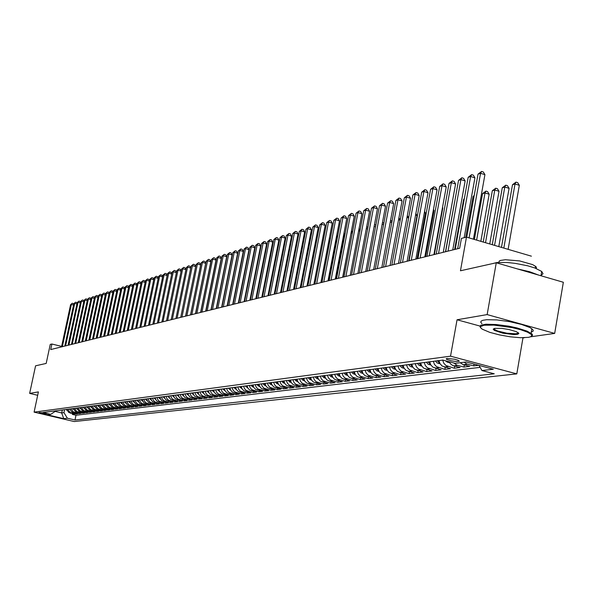 <?xml version="1.0" encoding="UTF-8"?>
<svg xmlns="http://www.w3.org/2000/svg" width="593" height="593" viewBox="0 0 593 593"><rect width="100%" height="100%" fill="white"/><g stroke="black" fill="none" stroke-linecap="round" stroke-linejoin="round"><path stroke-width="0.89" d="M447.048 358.476L446.232 358.817L446.922 359.484L451.021 360.766L456.291 361.552L459.375 361.189L458.1 360.262L454.549 359.239L447.048 358.476M39.056 412.52L42.763 413.721L46.684 413.973L42.829 412.817L39.056 412.52M68.225 409.214L69.144 411.386L70.619 412.646L75.689 414.003L75.837 413.314M66.898 409.385L68.64 412.387L74.347 414.159L72.353 414.403L72.494 413.721M70.226 408.948L70.923 410.801L72.287 412.202L77.72 413.758L75.689 414.003M73.591 408.51L75.348 411.549L81.122 413.343L79.077 413.588L79.225 412.891M79.077 413.588L73.636 412.031L72.264 410.63L71.568 408.77M77.001 408.058L78.765 411.119L84.577 412.928L82.501 413.18L82.649 412.469M82.501 413.18L77.031 411.609L75.652 410.2L74.948 408.332M80.448 407.606L82.227 410.682L88.068 412.506L85.963 412.758L86.118 412.039M85.963 412.758L80.47 411.179L79.077 409.763L78.372 407.88M83.947 407.146L85.733 410.245L91.604 412.076L89.476 412.335L89.625 411.609M89.476 412.335L83.947 410.741L82.553 409.318L81.841 407.428M87.482 406.687L89.276 409.8L95.184 411.646L93.027 411.905L93.183 411.171M93.027 411.905L87.468 410.304L86.067 408.866L85.355 406.961M91.063 406.212L92.871 409.348L98.809 411.208L96.622 411.468L96.778 410.727M96.622 411.468L91.033 409.859L89.625 408.414L88.906 406.494M94.687 405.738L96.503 408.896L102.478 410.764L100.269 411.031L100.425 410.274M100.269 411.031L94.65 409.407L93.227 407.954L92.508 406.027M98.364 405.256L100.187 408.429L106.191 410.312L103.96 410.578L104.116 409.815M103.96 410.578L98.305 408.948L96.874 407.487L96.155 405.545M102.085 404.767L103.923 407.962L109.957 409.859L107.696 410.134L107.852 409.355M107.696 410.134L102.011 408.488L100.573 407.013L99.846 405.063M105.85 404.27L107.704 407.487L113.774 409.392L111.477 409.674L111.64 408.888M111.477 409.674L105.762 408.014L104.316 406.539L103.582 404.567M109.668 403.774L111.528 407.013L117.636 408.925L115.309 409.207L115.479 408.414M115.309 409.207L109.564 407.539L108.111 406.049L107.37 404.07M113.537 403.262L115.405 406.524L121.55 408.451L119.193 408.74L119.363 407.932M119.193 408.74L113.411 407.057L111.951 405.56L111.21 403.566M117.451 402.751L119.334 406.027L125.516 407.977L123.129 408.266L123.3 407.443M123.129 408.266L117.31 406.576L115.843 405.063L115.094 403.062M121.424 402.224L123.322 405.53L129.533 407.487L127.117 407.784L127.287 406.954M127.117 407.784L121.268 406.079L119.786 404.559L119.037 402.543M125.449 401.698L127.354 405.026L133.603 406.998L131.157 407.295L131.327 406.45M131.157 407.295L125.271 405.582L123.781 404.048L123.025 402.017M129.526 401.165L131.446 404.515L137.732 406.501L135.248 406.798L135.426 405.946M135.248 406.798L129.333 405.071L127.836 403.536L127.072 401.483M133.662 400.623L135.589 403.989L141.912 405.99L139.399 406.294L139.577 405.427M139.399 406.294L133.447 404.559L131.942 403.01L131.172 400.95M137.85 400.075L139.792 403.462L146.152 405.479L143.602 405.79L143.78 404.908M143.602 405.79L137.613 404.041L136.101 402.477L135.33 400.401M142.098 399.512L144.047 402.929L150.452 404.96L147.865 405.271L148.05 404.382M147.865 405.271L141.838 403.507L140.319 401.935L139.54 399.852M146.404 398.948L148.369 402.388L154.81 404.433L152.186 404.752L152.371 403.848M152.186 404.752L146.123 402.973L144.596 401.394L143.81 399.289M150.763 398.377L151.556 400.505L152.749 401.839L159.228 403.9L156.567 404.218L156.752 403.299M156.567 404.218L150.466 402.432L148.925 400.838L148.139 398.718M155.196 397.792L155.989 399.934L157.189 401.283L163.705 403.359L161.007 403.685L161.2 402.751M161.007 403.685L154.877 401.884L153.32 400.275L152.527 398.148M159.68 397.206L161.689 400.72L168.249 402.81L165.514 403.136L165.706 402.195M165.514 403.136L159.339 401.32L157.782 399.704L156.982 397.562M164.239 396.606L164.81 398.377L166.255 400.149L172.852 402.254L170.08 402.588L170.28 401.624M170.08 402.588L163.868 400.757L162.297 399.133L161.496 396.969M168.857 395.998L169.665 398.192L170.888 399.563L177.529 401.683L174.713 402.024L174.913 401.053M174.713 402.024L168.464 400.186L166.885 398.54L166.077 396.369M173.541 395.383L174.357 397.592L175.587 398.978L182.266 401.113L179.412 401.461L179.612 400.468M179.412 401.461L173.126 399.6L171.533 397.947L170.725 395.753M178.293 394.76L179.116 396.984L180.354 398.377L187.077 400.534L184.178 400.883L184.386 399.875M184.178 400.883L177.856 399.007L176.254 397.347L175.432 395.138M183.118 394.13L183.711 395.946L185.186 397.77L191.954 399.941L189.019 400.297L189.226 399.274M189.019 400.297L182.651 398.414L181.043 396.739L180.213 394.508M188.011 393.485L188.611 395.323L190.101 397.154L196.906 399.341L193.926 399.704L194.133 398.666M193.926 399.704L187.521 397.807L185.898 396.117L185.068 393.871M192.977 392.833L193.815 395.101L195.075 396.532L201.931 398.733L198.907 399.104L199.115 398.044M198.907 399.104L192.458 397.184L190.827 395.487L189.99 393.226M198.018 392.173L198.863 394.456L200.137 395.894L207.031 398.118L203.962 398.489L204.177 397.421M203.962 398.489L197.469 396.561L195.831 394.849L194.986 392.573M203.14 391.499L203.747 393.374L205.267 395.257L212.205 397.495L209.092 397.866L209.307 396.784M209.092 397.866L202.561 395.924L200.908 394.197L200.056 391.906M208.328 390.817L208.944 392.707L210.478 394.604L217.461 396.858L214.295 397.243L214.518 396.131M214.295 397.243L207.728 395.279L206.06 393.537L205.208 391.232M213.606 390.127L214.221 392.032L215.763 393.937L217.438 394.871L222.798 396.213L219.588 396.598L219.81 395.479M219.588 396.598L212.969 394.627L211.293 392.87L210.433 390.542M218.965 389.423L219.833 391.78L221.137 393.263L222.82 394.204L228.216 395.561L224.955 395.954L225.177 394.805M224.955 395.954L218.291 393.96L216.608 392.195L215.741 389.846M224.399 388.711L225.029 390.646L226.593 392.581L228.283 393.53L233.716 394.894L230.403 395.294L230.633 394.13M230.403 395.294L223.702 393.285L222.004 391.506L221.13 389.141M229.928 387.985L230.558 389.935L232.13 391.884L233.835 392.84L239.305 394.219L235.94 394.619L236.177 393.441M235.94 394.619L229.194 392.596L227.482 390.802L226.6 388.422M235.54 387.244L236.429 389.66L238.156 391.476L244.983 393.53L241.566 393.945L241.803 392.744M241.566 393.945L234.769 391.899L233.049 390.09L232.159 387.689M241.24 386.525L242.137 388.926L243.879 390.765L250.743 392.833L247.274 393.255L247.518 392.032M247.274 393.255L240.432 391.195L238.697 389.371L237.808 386.947M247.044 385.798L247.933 388.193L249.69 390.038L256.606 392.121L253.078 392.551L253.322 391.306M253.078 392.551L246.191 390.476L244.442 388.637L243.545 386.191M252.914 384.961L253.826 387.437L255.598 389.297L262.558 391.402L258.971 391.84L259.223 390.572M258.971 391.84L252.04 389.742L250.283 387.889L249.371 385.428M258.904 384.182L259.816 386.673L261.595 388.548L268.607 390.676L264.967 391.113L265.219 389.823M264.967 391.113L257.985 389.001L256.213 387.133L255.301 384.649M264.982 383.382L265.909 385.895L267.695 387.785L274.759 389.927L271.053 390.379L271.312 389.067M271.053 390.379L264.026 388.245L262.239 386.362L261.32 383.864M271.164 382.567L272.098 385.102L273.899 387.014L281.008 389.171L277.242 389.631L277.502 388.296M277.242 389.631L270.163 387.481L268.37 385.576L267.443 383.056M277.45 381.744L278.384 384.301L280.207 386.228L287.36 388.408L283.536 388.867L283.802 387.511M283.536 388.867L276.412 386.703L274.596 384.783L273.662 382.24M283.839 380.906L284.788 383.478L286.619 385.428L293.824 387.622L289.933 388.096L290.199 386.71M289.933 388.096L282.757 385.91L280.934 383.975L279.992 381.41M290.34 380.054L291.296 382.648L293.142 384.612L300.399 386.829L296.441 387.311L296.715 385.895M296.441 387.311L289.214 385.102L287.375 383.152L286.426 380.565M296.952 379.186L297.908 381.803L299.769 383.782L307.085 386.021L303.06 386.51L303.334 385.072M303.06 386.51L295.781 384.279L293.928 382.315L292.972 379.705M303.675 378.297L304.646 380.943L306.522 382.937L313.882 385.198L309.791 385.695L310.065 384.234M309.791 385.695L302.46 383.449L300.592 381.462L299.628 378.831M310.517 377.4L311.495 380.069L313.386 382.077L320.806 384.36L316.64 384.864L316.921 383.375M316.64 384.864L309.249 382.596L307.374 380.595L306.396 377.941M317.485 376.488L318.471 379.179L320.368 381.21L327.84 383.508L323.6 384.019L323.889 382.507M323.6 384.019L316.165 381.736L314.268 379.713L313.289 377.037M324.571 375.554L325.564 378.275L327.477 380.321L335.008 382.641L330.694 383.167L330.983 381.618M330.694 383.167L323.2 380.854L321.287 378.816L320.302 376.118M331.784 374.613L332.784 377.348L334.719 379.416L342.302 381.759L337.906 382.292L338.203 380.713M337.906 382.292L330.36 379.957L328.44 377.904L327.44 375.184M339.129 373.649L340.137 376.407L342.087 378.497L349.729 380.862L345.252 381.403L345.556 379.794M345.252 381.403L337.647 379.053L335.712 376.978L334.704 374.227M346.608 372.663L347.624 375.451L349.588 377.556L357.282 379.95L352.731 380.498L353.043 378.86M352.731 380.498L345.067 378.119L343.117 376.029L342.102 373.256M354.229 371.663L355.251 374.479L357.231 376.607L364.984 379.016L360.351 379.579L360.663 377.904M360.351 379.579L352.627 377.178L350.663 375.065L349.64 372.263M361.982 370.647L363.02 373.486L365.014 375.628L372.827 378.075L368.105 378.645L368.423 376.933M368.105 378.645L360.322 376.214L358.342 374.087L357.312 371.262M369.884 369.609L370.929 372.478L372.938 374.643L380.817 377.104L376.006 377.689L376.325 375.94M376.006 377.689L368.164 375.236L366.163 373.086L365.125 370.232M377.941 368.549L378.994 371.448L381.017 373.634L388.956 376.118L384.049 376.711L384.383 374.932M384.049 376.711L376.155 374.242L374.139 372.063L373.093 369.187M386.147 367.475L387.214 370.395L389.253 372.604L397.251 375.117L392.255 375.725L392.588 373.901M392.255 375.725L384.294 373.219L382.263 371.025L381.203 368.12M394.515 366.378L395.583 369.328L397.644 371.552L405.701 374.094L400.616 374.709L400.95 372.856M400.616 374.709L392.588 372.189L390.542 369.973L389.475 367.037M403.04 365.258L404.122 368.238L406.198 370.484L414.322 373.056L409.133 373.679L409.474 371.789M409.133 373.679L401.046 371.129L398.985 368.89L397.903 365.933M411.742 364.109L412.832 367.119L414.922 369.395L423.113 371.989L417.82 372.634L418.169 370.692M417.82 372.634L409.667 370.054L407.584 367.793L406.501 364.799M420.607 362.946L421.712 365.985L423.825 368.283L432.075 370.907L426.678 371.559L427.034 369.58M426.678 371.559L418.465 368.957L416.36 366.674L415.27 363.65M429.658 361.76L430.77 364.828L432.897 367.149L441.222 369.802L435.714 370.469L436.077 368.446M435.714 370.469L427.427 367.83L425.314 365.525L424.21 362.479M438.887 360.551L440.013 363.65L442.156 365.992L450.547 368.676L444.928 369.35L445.299 367.282M444.928 369.35L436.581 366.689L434.447 364.361L433.327 361.278M449.079 361.774L450.406 363.746L452.585 365.399L460.064 367.519L454.327 368.216L454.705 366.103M454.327 368.216L445.914 365.525L443.764 363.175L442.637 360.062L43.03 412.52L50.731 414.322L56.09 410.808M460.235 362.731L462.977 364.517L469.782 366.348L463.926 367.052L464.312 364.895M463.926 367.052L456.818 365.103L454.105 363.109M474.037 364.08L473.718 365.874L466.899 364.028L464.141 362.241M67.268 410.63L66.164 409.481M483.918 325.275L480.656 326.573L480.649 327.736L482.102 329.093L489.833 332.399L499.484 334.912L510.321 336.787L520.432 337.691L528.548 337.358L530.668 336.772L531.78 335.742L531.165 334.356L527.451 332.132L520.876 329.79L512.3 327.647L493.925 325.083L483.918 325.275M480.575 327.603L479.945 326.454L480.812 325.29L485.904 324.245L496.111 324.482L508.735 326.187L517.022 327.959L527.044 331.087L532.091 334.029L532.507 335.275L531.484 336.238M495.022 328.337L501.93 328.411L509.128 329.53L516.533 331.68L518.905 333.585L517.57 334.333L513.931 334.571L502.79 333.17L494.228 330.36L493.265 329.145L495.022 328.337M494.036 328.574L494.592 329.582L497.735 331.042L506.778 333.162L515.458 333.777L517.689 333.414L518.386 332.703M492.02 263.737L496.741 262.573L506.941 262.491L515.243 263.359L527.755 265.827L534.834 267.984L541.683 271.424L543.055 273.729L540.994 275.463M498.935 262.395L499.069 261.246L500.27 260.497L505.362 259.704L519.638 260.913L532.67 264.597L535.916 266.613L536.495 267.621L536.168 268.496M494.747 328.67L494.184 328.522M481.983 323.674L480.797 322.318L481.093 321.169L482.858 320.309L486.697 319.731L496.904 319.946L509.528 321.636L521.566 324.415L530.157 327.618L533.248 330.145L533.07 331.161L531.276 332.124M517.481 268.963L529.668 271.705L538.592 275.093M70.604 410.215L69.477 409.051M73.977 409.793L72.82 408.607M77.394 409.363L76.215 408.162M76.86 408.08L77.068 408.399M80.848 408.933L79.647 407.71M80.307 407.628L80.522 407.962M84.354 408.495L83.124 407.258M83.791 407.169L84.013 407.524M87.897 408.051L86.637 406.798M87.312 406.709L87.556 407.087M91.485 407.599L90.203 406.324M90.885 406.235L91.144 406.635M95.125 407.146L93.813 405.857M94.502 405.76L94.776 406.183M98.801 406.687L97.467 405.375M98.164 405.278L98.453 405.723M102.53 406.22L101.166 404.886M101.877 404.797L102.181 405.256M106.31 405.745L104.917 404.396M105.628 404.3L105.954 404.789M110.135 405.271L108.712 403.9M109.438 403.803L109.779 404.307M114.012 404.782L112.559 403.396M113.293 403.292L113.656 403.826M117.94 404.293L116.45 402.877M117.199 402.78L117.577 403.336M121.921 403.796L120.401 402.365M121.157 402.262L121.558 402.84M125.953 403.284L124.404 401.839M125.167 401.735L125.583 402.336M130.037 402.773L128.459 401.305M129.237 401.202L129.667 401.824M134.181 402.254L132.565 400.764M133.358 400.66L133.81 401.313M138.384 401.728L136.731 400.216M137.532 400.112L138.006 400.786M142.639 401.194L140.956 399.667M141.764 399.556L142.261 400.253M146.953 400.653L145.233 399.104M146.056 398.993L146.575 399.719M151.334 400.105L149.577 398.533M150.407 398.422L150.948 399.171M155.766 399.549L153.972 397.955M154.817 397.844L155.381 398.615M160.266 398.985L158.435 397.369M159.295 397.258L159.88 398.059M164.832 398.414L162.964 396.776M163.831 396.658L164.446 397.488M169.465 397.836L167.552 396.168M168.434 396.057L169.072 396.91M174.157 397.243L172.207 395.561M173.104 395.442L173.764 396.324M178.923 396.643L176.936 394.938M177.841 394.819L178.53 395.731M183.756 396.042L181.725 394.308M182.644 394.189L183.363 395.131M188.663 395.42L186.587 393.67M187.521 393.552L188.263 394.515M193.644 394.797L191.524 393.026M192.473 392.9L193.244 393.893M198.692 394.167L196.535 392.366M197.491 392.24L198.292 393.263M203.822 393.522L201.613 391.699M202.591 391.573L203.421 392.625M209.025 392.862L206.779 391.024M207.765 390.891L208.625 391.973M214.318 392.203L212.012 390.335M213.02 390.201L213.91 391.313M219.662 391.521L217.334 389.638M218.357 389.505L219.277 390.646M225.132 390.839L222.738 388.926M223.769 388.793L224.732 389.964M230.662 390.135L228.223 388.207M229.276 388.067L230.269 389.275M236.251 389.423L233.798 387.474M234.865 387.333L235.888 388.578M242.003 388.704L239.453 386.732M240.543 386.592L241.603 387.859M247.807 387.97L245.206 385.976M246.31 385.835L247.407 387.14M253.708 387.229L252.262 386.606L251.054 385.213M252.173 385.065L253.307 386.399M259.697 386.473L258.207 385.835L256.991 384.427M258.125 384.279L259.304 385.658M265.79 385.702L264.256 385.057L263.025 383.634M264.181 383.486L265.397 384.894M271.987 384.924L270.401 384.264L269.163 382.833M270.341 382.678L271.594 384.123M278.287 384.131L276.649 383.456L275.397 382.011M276.597 381.855L277.895 383.337M284.692 383.323L282.994 382.633L281.742 381.18M282.957 381.017L284.299 382.537M291.207 382.5L289.651 381.936L288.191 380.335M289.428 380.172L290.815 381.722M297.827 381.67L296.026 380.951L294.751 379.476M297.019 379.564L296.804 379.201M296.011 379.305L297.441 380.899M304.572 380.817L302.712 380.091L301.422 378.593M303.757 378.719L303.512 378.319M302.704 378.43L304.187 380.054M311.429 379.957L309.709 379.35L308.212 377.704M310.606 377.867L310.339 377.422M309.516 377.533L311.029 379.164M318.404 379.075L316.425 378.319L315.12 376.8M317.581 377L317.285 376.511M316.447 376.622L317.974 378.223M325.513 378.186L323.667 377.548L322.147 375.873M324.682 376.11L324.356 375.584M323.496 375.695L325.127 377.437M332.74 377.274L330.627 376.481L329.308 374.939M331.902 375.213L331.546 374.643M330.679 374.754L332.354 376.533M340.1 376.347L338.129 375.68L336.587 373.983M339.263 374.294L338.87 373.679M337.988 373.798L339.715 375.606M347.602 375.406L345.556 374.724L344.007 373.004M346.749 373.36L346.327 372.7M345.43 372.819L347.209 374.672M355.229 374.45L352.909 373.605L351.553 372.011M354.384 372.411L353.925 371.7M353.005 371.826L354.844 373.709M363.012 373.471L360.611 372.612L359.247 371.003M362.153 371.44L361.663 370.684M360.722 370.81L362.619 372.738M370.929 372.478L368.676 371.744L367.082 369.973M370.069 370.455L369.543 369.654M368.587 369.78L370.536 371.737M379.001 371.463L376.666 370.714L375.065 368.928M378.134 369.454L377.571 368.601M376.599 368.727L378.608 370.721M387.229 370.425L384.813 369.661L383.197 367.86M386.362 368.431L385.754 367.527M384.761 367.653L386.829 369.691M395.62 369.38L393.122 368.594L391.491 366.77M394.738 367.386L394.093 366.43M393.085 366.563L395.212 368.631M404.167 368.305L401.58 367.497L399.941 365.659M403.284 366.318L402.595 365.31M401.565 365.451L403.759 367.556M412.884 367.208L410.215 366.385L408.555 364.532M411.994 365.236L411.26 364.176M410.215 364.317L412.469 366.459M421.779 366.096L419.014 365.251L417.346 363.376M419.029 363.153L420.719 365.043L420.882 364.132L420.103 363.012M420.719 365.043L421.356 365.332M430.852 364.962L428.228 364.243L426.308 362.204M429.947 363.005L429.117 361.834M428.027 361.975L430.422 364.191M440.102 363.798L437.145 362.916L435.447 361.004M439.198 361.849L438.323 360.626M437.204 360.766L439.672 363.02M449.546 362.619L447.204 362.101L445.484 360.818M448.582 361.641L449.109 361.826M446.247 358.787L446.381 359.136M530.453 336.861L554.7 333.399L563.35 282.283L496.245 262.795L487.142 314.579L457.055 319.76L450.554 356.2L516.785 373.901L522.974 337.928L524.457 337.721M450.554 356.2L34.06 412.142L74.229 421.541L516.785 373.901M554.7 333.399L487.142 314.579M34.06 412.142L38.426 391.869L29.65 393.381L37.693 395.294M29.65 393.381L35.602 365.822L46.195 363.45L50.294 344.414L51.88 343.999L50.679 349.611L459.679 248.245L461.443 238.408L466.469 237.118L460.442 270.801L496.245 262.795M473.718 365.874L478.551 365.288M442.63 360.055L455.105 363.376L466.18 361.982L493.287 369.224L481.968 370.521L494.236 373.79L74.992 420.007L67.365 418.221L63.762 418.636L47.225 414.766L50.731 414.322M72.353 414.403L75.993 415.263L480.13 367.334M62.309 409.985L61.679 412.958L63.962 412.669L67.365 418.221M64.593 409.689L63.962 412.669M531.372 256.213L466.469 237.118M61.598 346.416L51.88 343.999M55.156 411.423L61.679 412.958L63.762 418.636M75.993 415.263L74.992 420.007M481.968 370.521L479.025 365.414M457.055 319.76L480.004 326.083M522.263 337.736L522.974 337.928M73.562 304.995L71.36 304.431L62.309 346.727M70.53 304.698L72.235 303.268L70.53 304.698L61.487 346.935M72.235 303.268L73.324 303.549L73.702 304.342M76.92 303.935L74.688 303.364L65.593 345.912M73.851 303.631L75.57 302.193L73.851 303.631L64.77 346.119M75.57 302.193L76.66 302.474L77.053 303.305M80.314 302.867L78.061 302.282L68.921 345.089M77.209 302.556L78.943 301.111L77.209 302.556L68.084 345.296M78.943 301.111L80.04 301.392L80.448 302.245M83.754 301.785L81.471 301.192L72.287 344.251M80.611 301.466L82.353 300.014L80.611 301.466L71.442 344.466M82.353 300.014L83.457 300.295L83.88 301.177M87.238 300.681L84.925 300.088L75.696 343.406M84.058 300.362L85.807 298.894L84.058 300.362L74.844 343.621M85.807 298.894L86.919 299.183L87.356 300.102M90.759 299.569L88.416 298.961L79.151 342.554M87.542 299.243L89.306 297.768L87.542 299.243L78.283 342.769M89.306 297.768L90.425 298.057L90.877 299.005M94.324 298.449L91.959 297.834L82.649 341.687M91.07 298.116L92.849 296.633L91.07 298.116L81.767 341.909M92.849 296.633L93.968 296.923L94.443 297.901M97.941 297.308L95.54 296.685L86.185 340.812M94.643 296.974L96.437 295.477L94.643 296.974L85.296 341.034M96.437 295.477L97.563 295.766L98.053 296.782M101.603 296.152L99.172 295.522L89.773 339.922M98.26 295.811L100.069 294.306L98.26 295.811L88.868 340.145M100.069 294.306L101.203 294.602L101.707 295.648M105.302 294.988L102.841 294.343L93.397 339.026M101.922 294.639L103.745 293.12L101.922 294.639L92.486 339.248M103.745 293.12L104.887 293.416L105.406 294.499M109.06 293.802L106.562 293.15L97.074 338.114M105.628 293.446L107.466 291.919L105.628 293.446L96.155 338.344M107.466 291.919L108.615 292.223L109.156 293.335M112.863 292.601L110.335 291.941L100.803 337.187M109.386 292.245L111.239 290.711L110.335 291.941L109.386 292.245L99.861 337.424M111.239 290.711L112.396 291.007L112.952 292.156M116.71 291.393L114.152 290.718L104.576 336.253M113.189 291.03L115.064 289.48L114.152 290.718L113.189 291.03L103.627 336.49M115.064 289.48L116.221 289.784L116.799 290.97M120.616 290.162L118.022 289.48L108.393 335.304M117.051 289.792L118.934 288.228L118.022 289.48L117.051 289.792L107.437 335.542M118.934 288.228L120.097 288.539L120.698 289.762M124.567 288.917L121.936 288.228L112.262 334.348M120.95 288.539L122.855 286.968L121.936 288.228L120.95 288.539L111.291 334.585M122.855 286.968L124.026 287.279L124.641 288.539M128.57 287.657L125.909 286.953L116.191 333.377M124.908 287.271L126.828 285.693L125.909 286.953L124.908 287.271L115.205 333.622M126.828 285.693L128.006 286.004L128.644 287.301M132.632 286.375L129.926 285.663L120.164 332.391M128.918 285.989L130.853 284.395L129.926 285.663L128.918 285.989L119.163 332.636M130.853 284.395L132.039 284.707L132.699 286.048M136.738 285.085L134.003 284.358L124.189 331.391M132.98 284.684L134.93 283.076L134.003 284.358L132.98 284.684L123.181 331.643M134.93 283.076L136.123 283.395L136.805 284.773M140.912 283.765L138.139 283.031L128.273 330.383M137.102 283.365L139.066 281.749L138.139 283.031L137.102 283.365L127.25 330.635M139.066 281.749L140.267 282.068L140.971 283.484M145.137 282.438L142.327 281.69L132.409 329.352M141.275 282.031L143.254 280.4L142.327 281.69L141.275 282.031L131.372 329.612M143.254 280.4L144.462 280.719L145.189 282.179M149.421 281.089L146.567 280.333L136.605 328.314M145.5 280.674L147.501 279.029L146.567 280.333L145.5 280.674L135.552 328.574M147.501 279.029L148.717 279.355L149.466 280.86M153.757 279.726L150.867 278.955L140.86 327.262M149.792 279.303L151.808 277.643L150.867 278.955L149.792 279.303L139.792 327.529M151.808 277.643L153.024 277.969L153.802 279.518M158.161 278.339L155.233 277.554L145.174 326.194M154.136 277.909L156.167 276.242L155.233 277.554L154.136 277.909L144.092 326.461M156.167 276.242L157.397 276.568L158.198 278.161M162.623 276.931L159.65 276.138L149.54 325.112M158.546 276.494L160.592 274.818L159.65 276.138L158.546 276.494L148.443 325.379M160.592 274.818L161.83 275.145L162.652 276.79M167.152 275.508L164.135 274.7L153.98 324.008M163.008 275.063L165.084 273.373L164.135 274.7L163.008 275.063L152.861 324.289M165.084 273.373L166.329 273.707L167.174 275.389M171.74 274.07L168.686 273.247L158.472 322.896M167.545 273.61L169.635 271.905L168.686 273.247L167.545 273.61L157.345 323.178M169.635 271.905L170.88 272.239L171.762 273.981M176.403 272.602L173.297 271.764L163.031 321.762M172.14 272.135L174.246 270.415L173.297 271.764L172.14 272.135L161.889 322.051M174.246 270.415L175.506 270.756L176.41 272.543M181.124 271.12L177.974 270.267L167.663 320.62M176.803 270.645L178.93 268.911L177.974 270.267L176.803 270.645L166.5 320.909M178.93 268.911L180.198 269.252L181.132 271.09M175.913 318.574L185.913 269.607L182.726 268.748L172.355 319.457M181.532 269.133L183.674 267.384L182.726 268.748L181.532 269.133L171.177 319.746M183.674 267.384L184.949 267.725L185.913 269.607M200.679 312.437L207.987 275.656M180.695 317.388L190.746 268.073L187.536 267.206L177.114 318.278M186.328 267.591L188.492 265.834L187.536 267.206L186.328 267.591L175.921 318.574M188.492 265.834L189.775 266.183L190.746 268.073M213.473 273.566L213.206 273.966M185.55 316.188L195.653 266.516L192.421 265.642L181.947 317.077M191.191 266.035L193.377 264.256L192.421 265.642L191.191 266.035L180.732 317.381M193.377 264.256L194.674 264.611L195.653 266.516M190.479 314.965L200.627 264.938L197.38 264.048L186.847 315.861M196.135 264.448L198.344 262.662L197.38 264.048L196.135 264.448L185.616 316.165M198.344 262.662L199.641 263.018L200.627 264.938M195.475 313.727L205.682 263.329L202.406 262.44L191.828 314.631M201.146 262.847L203.377 261.039L202.406 262.44L201.146 262.847L190.575 314.942M203.377 261.039L204.681 261.394L205.682 263.329M218.869 271.542L218.55 272.017M224.184 269.711L223.976 270.023M200.553 312.467L210.804 261.706L207.513 260.801L196.876 313.378M206.231 261.216L208.484 259.393L207.513 260.801L206.231 261.216L195.608 313.69M208.484 259.393L209.796 259.756L210.804 261.706M205.704 311.192L216.008 260.053L212.694 259.141L202.005 312.103M211.397 259.564L213.665 257.725L212.694 259.141L211.397 259.564L200.716 312.429M213.665 257.725L214.992 258.088L216.008 260.053M210.93 309.894L221.293 258.37L217.957 257.458L207.209 310.814M216.638 257.881L218.928 256.028L217.957 257.458L216.638 257.881L205.904 311.14M218.928 256.028L220.262 256.398L221.293 258.37M246.258 265.234L245.865 265.13M246.184 263.529L246.577 263.64M216.237 308.575L226.659 256.673L223.302 255.746L212.494 309.509M221.96 256.176L224.273 254.308L223.302 255.746L221.96 256.176L211.167 309.835M224.273 254.308L225.614 254.679L226.659 256.673M252.047 263.67L251.625 263.551M251.936 261.943L252.351 262.158M221.634 307.241L232.1 254.938L228.728 254.004L217.861 308.175M227.364 254.441L229.699 252.559L228.728 254.004L227.364 254.441L216.512 308.508M229.699 252.559L231.048 252.937L232.1 254.938M257.933 262.076L257.466 261.943M257.785 260.327L258.17 260.876M227.112 305.884L237.637 253.181L234.235 252.24L223.316 306.826M232.849 252.685L235.213 250.787L234.235 252.24L232.849 252.685L221.945 307.167M235.213 250.787L236.57 251.165L237.637 253.181M263.915 260.46L263.403 260.32M263.692 258.844L264.085 259.586M232.671 304.505L243.249 251.402L239.831 250.446L228.854 305.454M238.423 250.898L240.81 248.986L239.831 250.446L238.423 250.898L227.46 305.795M240.81 248.986L242.174 249.364L243.249 251.402M269.993 258.822L269.437 258.667M269.674 257.481L270.097 258.281M238.319 303.105L248.956 249.586L245.509 248.63L234.48 304.061M244.079 249.09L246.495 247.155L245.509 248.63L244.079 249.09L233.064 304.409M246.495 247.155L247.874 247.54L248.956 249.586M276.168 257.162L275.575 256.991M275.752 256.094L276.212 256.954M244.064 301.681L254.753 247.748L251.284 246.777L240.195 302.645M249.831 247.244L252.27 245.294L251.284 246.777L249.831 247.244L238.757 303.001M252.27 245.294L253.656 245.68L254.753 247.748M274.774 294.076L282.327 255.442L281.808 255.294M281.927 254.694L282.327 255.442M249.898 300.236L260.646 245.873L257.147 244.902L245.999 301.207M255.672 245.369L258.14 243.404L257.147 244.902L255.672 245.369L244.538 301.563M258.14 243.404L259.534 243.797L260.646 245.873M280.808 292.579L288.146 253.567M288.205 253.278L288.398 253.641M255.82 298.768L266.628 243.975L263.114 242.989L251.899 299.739M261.609 243.471L264.1 241.484L263.114 242.989L261.609 243.471L250.416 300.11M264.1 241.484L265.508 241.877L266.628 243.975M261.847 297.278L272.713 242.04L269.17 241.047L257.896 298.257M267.643 241.536L270.156 239.535L269.17 241.047L267.643 241.536L256.391 298.627M270.156 239.535L271.572 239.935L272.713 242.04M295.84 249.423L287.724 290.866M267.969 295.759L278.888 240.083L275.33 239.075L263.996 296.745M273.781 239.572L276.316 237.548L275.33 239.075L273.781 239.572L262.462 297.123M276.316 237.548L277.746 237.956L278.888 240.083M302.482 247.437L294.009 289.302M302.104 247.555L302.541 247.133M274.196 294.217L285.174 238.082L281.586 237.067L270.193 295.21M280.015 237.571L282.579 235.532L281.586 237.067L280.015 237.571L268.636 295.596M282.579 235.532L284.017 235.94L285.174 238.082M309.242 245.42L308.53 245.635L300.392 287.724M308.53 245.635L309.353 244.857M280.526 292.645L291.563 236.058L287.953 235.028L276.494 293.646M286.352 235.54L288.947 233.486L287.953 235.028L286.352 235.54L274.907 294.039M288.947 233.486L290.392 233.894L291.563 236.058M316.121 243.367L315.128 243.664M315.135 243.619L316.284 242.53M286.968 291.052L298.064 233.99L294.424 232.96L282.905 292.06M292.794 233.479L295.418 231.403L294.424 232.96L292.794 233.479L281.29 292.453M295.418 231.403L296.871 231.811L298.064 233.99M323.126 241.277L322.066 241.588M322.118 241.314L323.341 240.165M293.513 289.428L304.669 231.893L300.999 230.847L289.421 290.444M299.346 231.381L302 229.283L300.999 230.847L299.346 231.381L287.783 290.844M302 229.283L303.468 229.699L304.669 231.893M321.903 282.394L330.175 239.172L329.122 239.483M329.226 238.964L330.509 237.793M300.169 287.775L311.384 229.758L307.693 228.705L296.055 288.798M306.01 229.246L308.694 227.126L307.693 228.705L306.01 229.246L294.387 289.214M308.694 227.126L310.169 227.549L311.384 229.758M328.759 280.697L337.076 237.111L336.313 237.341M337.454 237.215L337.076 237.111L337.662 236.155M336.453 236.577L337.758 235.614M306.944 286.1L318.226 227.586L314.505 226.519L302.801 287.123M312.793 227.067L315.506 224.932L314.505 226.519L312.793 227.067L301.103 287.546M315.506 224.932L316.996 225.355L318.226 227.586M335.734 278.962L344.096 235.013L343.621 235.154M344.8 235.213L344.096 235.013L345.133 233.449M343.821 234.139L345.059 233.427M313.838 284.388L325.179 225.377L321.436 224.302L309.665 285.426M319.686 224.858L322.436 222.701L321.436 224.302L319.686 224.858L307.937 285.856M322.436 222.701L323.934 223.131L325.179 225.377M342.828 277.205L351.071 232.93M352.279 233.182L351.234 232.879L352.198 231.277L352.613 231.403M351.315 231.648L352.198 231.277M320.857 282.653L332.258 223.131L328.485 222.041L316.655 283.691M326.706 222.612L329.486 220.426L328.485 222.041L326.706 222.612L314.898 284.129M329.486 220.426L330.998 220.863L332.258 223.131M327.996 280.882L339.455 220.848L335.66 219.744L323.763 281.927M333.852 220.322L336.661 218.12L335.66 219.744L333.852 220.322L321.977 282.372M336.661 218.12L338.18 218.558L339.455 220.848M335.267 279.081L346.786 218.513L342.962 217.401L331.005 280.133M341.123 217.994L343.97 215.763L342.962 217.401L341.123 217.994L329.182 280.585M343.97 215.763L345.497 216.215L346.786 218.513M342.665 277.242L354.251 216.149L350.396 215.022L338.373 278.31M348.528 215.622L351.404 213.369L350.396 215.022L348.528 215.622L336.52 278.769M351.404 213.369L352.946 213.821L354.251 216.149M350.204 275.374L361.856 213.732L357.964 212.598L345.875 276.449M356.059 213.206L358.973 210.93L357.964 212.598L356.059 213.206L343.992 276.916M358.973 210.93L360.529 211.39L361.856 213.732M357.883 273.477L369.595 211.271L365.681 210.122L353.524 274.559M363.739 210.745L366.682 208.454L365.681 210.122L363.739 210.745L351.597 275.033M366.682 208.454L368.253 208.914L369.595 211.271M359.892 231.114L358.639 230.751M358.921 229.261L360.233 229.321M359.462 229.098L358.713 230.358M367.645 229.009L366.326 228.631M366.644 226.941L367.986 227.208M366.859 226.882L366.563 227.378M375.547 226.874L374.153 226.467M374.494 224.651L375.888 225.058M383.597 224.703L382.129 224.273M382.47 222.449L383.856 223.279M391.795 222.494L390.261 222.041M390.602 220.203L391.98 221.486M400.156 220.248L398.54 219.773M398.881 217.92L400.26 219.669M365.703 271.535L377.474 208.773L373.531 207.609L361.307 272.624M371.552 208.239L374.539 205.919L373.531 207.609L371.552 208.239L359.351 273.114M374.539 205.919L376.118 206.386L377.474 208.773M408.673 217.965L406.983 217.468M407.324 215.6L408.703 217.831M373.664 269.563L385.509 206.223L381.529 205.045L369.239 270.66M379.52 205.689L382.537 203.347L381.529 205.045L379.52 205.689L367.245 271.157M382.537 203.347L384.131 203.814L385.509 206.223M408.733 260.868L417.064 215.555L415.582 215.118M415.878 213.51L417.064 215.555M381.788 267.547L393.685 203.621L389.683 202.435L377.326 268.659M387.629 203.088L390.691 200.723L389.683 202.435L387.629 203.088L375.295 269.163M390.691 200.723L392.292 201.197L393.685 203.621M417.116 258.793L425.485 213.057L424.358 212.724M424.581 211.508L425.485 213.057M390.061 265.501L402.024 200.975L397.992 199.774L385.569 266.613M395.894 200.441L399 198.047L397.992 199.774L395.894 200.441L383.493 267.124M399 198.047L400.609 198.529L402.024 200.975M425.655 256.68L434.069 210.522L433.305 210.293M433.453 209.47L434.069 210.522M398.496 263.411L410.526 198.277L406.457 197.061L393.967 264.53M404.322 197.743L407.465 195.319L406.457 197.061L404.322 197.743L391.854 265.056M407.465 195.319L409.088 195.809L410.526 198.277M434.358 254.523L442.815 207.928L442.43 207.817M442.504 207.402L442.815 207.928M407.095 261.276L419.192 195.52L415.093 194.289L402.528 262.41M412.913 194.986L416.093 192.54L415.093 194.289L412.913 194.986L400.371 262.944M416.093 192.54L417.731 193.029L419.192 195.52M415.863 259.104L428.02 192.718L423.891 191.472L411.268 260.245M421.675 192.184L424.899 189.708L423.891 191.472L421.675 192.184L409.066 260.787M424.899 189.708L426.545 190.205L428.02 192.718M424.803 256.888L437.034 189.856L432.868 188.596L420.17 258.037M430.607 189.323L433.868 186.817L432.868 188.596L430.607 189.323L417.932 258.592M433.868 186.817L435.536 187.321L437.034 189.856M433.928 254.627L446.225 186.936L442.022 185.661L429.258 255.783M439.717 186.402L443.03 183.867L442.022 185.661L439.717 186.402L426.975 256.354M443.03 183.867L444.706 184.379L446.225 186.936M443.238 252.321L455.602 183.956L451.369 182.666L438.531 253.485M449.012 183.422L452.37 180.858L451.369 182.666L449.012 183.422L436.196 254.063M452.37 180.858L454.06 181.376L455.602 183.956M452.741 249.964L465.164 180.917L460.902 179.612L447.997 251.143M458.5 180.383L461.895 177.789L460.902 179.612L458.5 180.383L445.617 251.728M461.895 177.789L463.607 178.315L465.164 180.917M454.594 202.013L445.491 251.766M464.252 199.129L463.659 199.307L454.631 249.497M463.659 199.307L464.334 198.677M474.111 196.187L473.029 196.513L465.727 237.304M473.029 196.513L474.259 195.364M480.819 241.336L489.181 194.207L485.015 192.933L482.591 193.652L474.43 239.461M476.616 240.106L485.015 192.933L485.964 191.124L487.631 191.635L489.181 194.207M482.591 193.652L485.964 191.124M489.722 243.953L499.024 191.294L494.814 190.005L492.346 190.738L483.251 242.055M485.482 242.707L494.814 190.005L495.763 188.181L497.445 188.7L499.024 191.294M492.346 190.738L495.763 188.181M464.208 237.697L474.934 177.818L470.627 176.499L457.663 248.749M468.181 177.277L471.628 174.661L470.627 176.499L468.181 177.277L455.224 249.349M471.628 174.661L473.347 175.187L474.934 177.818M498.809 246.629L509.061 188.322L504.821 187.017L502.301 187.766L492.257 244.701M494.54 245.376L504.821 187.017L505.77 185.179L507.46 185.698L509.061 188.322M502.301 187.766L505.77 185.179M473.407 239.157L484.904 174.653L480.56 173.312L469.033 237.867M478.062 174.112L481.56 171.459L480.56 173.312L478.062 174.112L466.773 237.207M481.56 171.459L483.288 172L484.904 174.653M508.105 249.364L519.305 185.283L515.035 183.963L512.463 184.734L501.463 247.414M503.798 248.096L515.035 183.963L515.977 182.11L517.689 182.644L519.305 185.283M512.463 184.734L515.977 182.11M71.694 413.054L70.359 413.225M467.41 364.191L463.489 364.673M457.663 365.392L453.823 365.866M448.115 366.57L444.357 367.037M438.768 367.727L435.077 368.179M429.599 368.861L425.982 369.306M420.615 369.965L417.072 370.403M411.801 371.055L408.325 371.485M403.166 372.122L399.756 372.545M394.693 373.167L391.343 373.583M386.377 374.198L383.1 374.598M378.223 375.206L374.998 375.599M370.217 376.192L367.06 376.585M362.36 377.163L359.262 377.541M354.651 378.112L351.605 378.49M347.075 379.046L344.088 379.416M339.641 379.965L336.705 380.328M332.332 380.869L329.449 381.225M325.157 381.759L322.325 382.107M318.107 382.626L315.328 382.967M311.184 383.478L308.449 383.819M304.372 384.323L301.681 384.657M297.686 385.146L295.04 385.472M291.104 385.961L288.502 386.28M284.633 386.762L282.075 387.073M278.273 387.548L275.76 387.859M272.017 388.319L269.548 388.623M265.864 389.075L263.433 389.379M259.808 389.823L257.414 390.12M253.856 390.565L251.499 390.854M247.993 391.284L245.672 391.573M242.226 391.995L239.943 392.277M236.548 392.699L234.302 392.974M230.959 393.389L228.742 393.663M225.451 394.071L223.279 394.338M220.033 394.738L217.89 395.005M214.696 395.398L212.59 395.657M209.448 396.05L207.365 396.302M204.266 396.687L202.22 396.939M199.166 397.317L197.15 397.562M194.141 397.933L192.154 398.185M189.197 398.548L187.232 398.792M184.319 399.148L182.385 399.385M179.509 399.741L177.603 399.978M174.772 400.327L172.897 400.557M170.102 400.905L168.249 401.135M165.491 401.476L163.668 401.698M160.955 402.032L159.154 402.254M156.478 402.588L154.706 402.81M152.06 403.136L150.311 403.351M147.709 403.67L145.982 403.885M143.417 404.204L141.712 404.411M139.177 404.722L137.502 404.93M134.996 405.241L133.343 405.442M130.875 405.745L129.244 405.953M126.806 406.249L125.197 406.45M122.795 406.746L121.202 406.946M118.83 407.235L117.266 407.428M114.923 407.717L113.374 407.91M111.061 408.199L109.535 408.384M107.251 408.666L105.747 408.851M103.493 409.133L102.003 409.318M99.78 409.593L98.312 409.77M96.118 410.045L94.665 410.223M92.493 410.489L91.063 410.667M88.92 410.934L87.505 411.105M85.392 411.364L83.991 411.542M81.901 411.794L80.522 411.965M78.461 412.224L77.09 412.394M75.059 412.639L73.71 412.81M45.957 413.595L45.846 414.114M297.389 381.588L297.76 381.544M304.083 380.728L304.491 380.676M310.895 379.861L311.34 379.802M317.818 378.971L318.308 378.905M324.868 378.067L325.401 378M332.043 377.148L332.629 377.074M339.352 376.214L339.974 376.132M346.786 375.258L347.461 375.169M354.362 374.287L355.088 374.198M362.078 373.301L362.857 373.197M362.39 372.182L362.316 372.574M369.936 372.293L370.766 372.189M370.277 371.099L370.188 371.559M377.941 371.27L378.823 371.151M378.312 370.002L378.215 370.521M386.095 370.225L387.044 370.099M386.495 368.876L386.391 369.469M394.412 369.157L395.412 369.031M394.849 367.727L394.723 368.394M402.884 368.068L403.952 367.934M403.359 366.548L403.218 367.297M411.527 366.963L412.661 366.822M412.031 365.347L411.883 366.178M420.333 365.837L421.534 365.681M429.325 364.68L430.592 364.525M429.895 362.946L429.725 363.88M438.494 363.509L439.836 363.339M439.087 361.737L438.916 362.694M447.848 362.308L449.264 362.13M446.64 358.557L446.514 359.247M531.877 328.641L531.098 333.162M494.592 329.582L494.799 328.374M535.205 268.125L535.523 266.25M541.683 271.424L540.935 275.775M493.991 328.826L493.25 329.337M531.78 335.334L532.521 334.815"/></g></svg>
